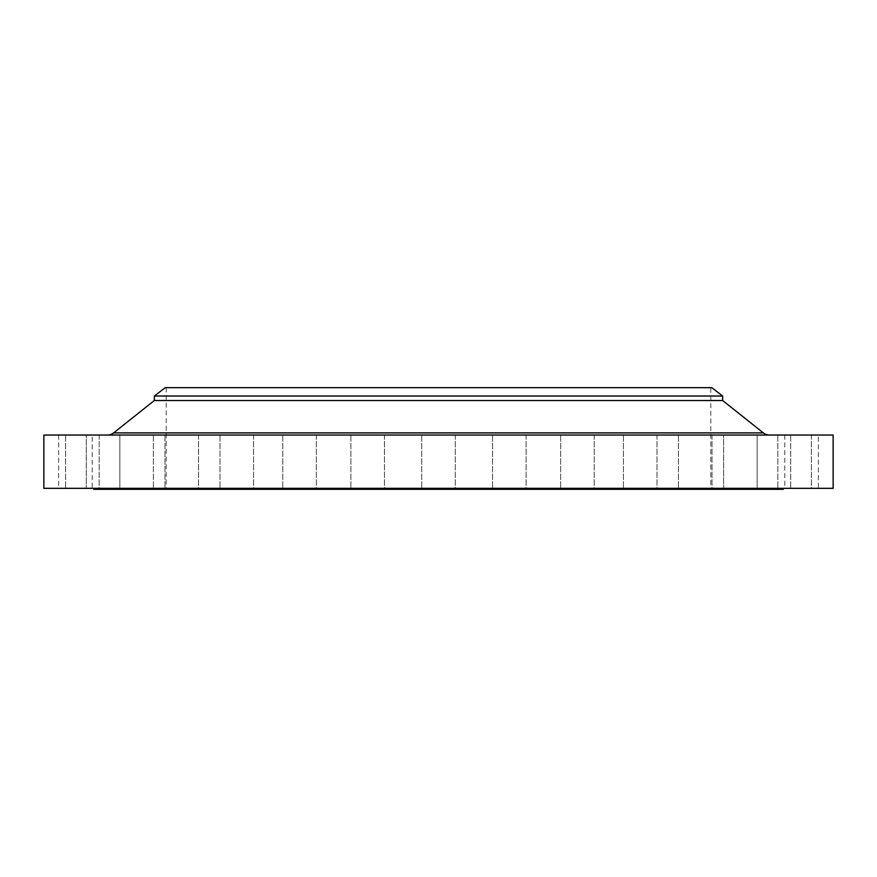 <?xml version="1.0" encoding="UTF-8"?>
<svg xmlns="http://www.w3.org/2000/svg" width="877" height="877" viewBox="0 0 877 877"><rect width="100%" height="100%" fill="white"/><g stroke="black" fill="none" stroke-linecap="round" stroke-linejoin="round"><path stroke-width="0.66" stroke-dasharray="4.38 3.29" d="M119.831 435.047L119.831 488.325L153.387 488.325L86.286 488.325L119.831 488.325L86.286 488.325L119.831 488.325L119.842 435.047L86.286 435.047L86.286 488.325L86.286 435.047L119.831 435.047L119.842 488.325L119.831 435.047L86.286 435.047L153.387 435.047L153.387 488.325L153.387 435.047L119.842 435.047M198.542 435.047L198.542 488.325L164.997 488.325L198.542 488.325L164.997 488.325L198.542 488.325L198.542 435.047L164.997 435.047L164.997 488.325L164.997 435.047L198.542 435.047M253.563 435.047L253.563 488.325L220.017 488.325L253.563 488.325L220.017 488.325L253.563 488.325L253.563 435.047L220.017 435.047L220.017 488.325L220.017 435.047L253.563 435.047M316.334 435.047L316.334 488.325L282.789 488.325L316.334 488.325L282.789 488.325L316.334 488.325L316.334 435.047L282.789 435.047L282.789 488.325L282.789 435.047L316.334 435.047M384.444 435.047L384.444 488.325L350.899 488.325L384.444 488.325L350.899 488.325L384.444 488.325L384.444 435.047L350.899 435.047L350.899 488.325L350.899 435.047L384.444 435.047M455.273 435.047L455.273 488.325L421.727 488.325L455.273 488.325L421.727 488.325L455.273 488.325L455.273 435.047L421.727 435.047L421.727 488.325L421.727 435.047L455.273 435.047M526.101 435.047L526.101 488.325L492.556 488.325L526.101 488.325L492.556 488.325L526.101 488.325L526.101 435.047L492.556 435.047L492.556 488.325L492.556 435.047L526.101 435.047M594.211 435.047L594.211 488.325L560.666 488.325L594.211 488.325L560.666 488.325L594.211 488.325L594.211 435.047L560.666 435.047L560.666 488.325L560.666 435.047L594.211 435.047M656.983 435.047L656.983 488.325L623.437 488.325L656.983 488.325L623.437 488.325L656.983 488.325L656.983 435.047L623.437 435.047L623.437 488.325L623.437 435.047L656.983 435.047M712.003 435.047L712.003 488.325L678.458 488.325L712.003 488.325L678.458 488.325L712.003 488.325L712.003 435.047L678.458 435.047L678.458 488.325L678.458 435.047L712.003 435.047M757.158 435.047L757.158 488.325L790.714 488.325L723.613 488.325L757.158 488.325L723.613 488.325L757.158 488.325L757.169 435.047L723.613 435.047L723.613 488.325L723.613 435.047L757.158 435.047L757.169 488.325L757.158 435.047L723.613 435.047L790.714 435.047L790.714 488.325L790.714 435.047L757.169 435.047M811.378 435.047L811.378 488.325L777.833 488.325L811.378 488.325L777.833 488.325L811.378 488.325L811.378 435.047L777.833 435.047L777.833 488.325L777.833 435.047L811.378 435.047M818.351 435.047L784.805 435.047L818.351 435.047L818.351 488.325L784.805 488.325L818.351 488.325M784.805 435.047L784.805 488.325M99.167 435.047L99.167 488.325L65.622 488.325L99.167 488.325L65.622 488.325L99.167 488.325L99.167 435.047L65.622 435.047L65.622 488.325L65.622 435.047L99.167 435.047M92.195 435.047L58.649 435.047L92.195 435.047L92.195 488.325L58.649 488.325L92.195 488.325M58.649 435.047L58.649 488.325M107.498 435.047L769.502 435.047L107.498 435.047M783.325 488.325L93.675 488.325L783.325 488.325M710.808 387.689L166.191 387.689L710.808 387.689L710.808 489.311L166.191 489.311L710.808 489.311M166.191 387.689L166.191 489.311M93.675 489.311L783.325 489.311M43.85 488.325L833.15 488.325M43.85 435.047L833.15 435.047M154.352 400.515L722.648 400.515M154.352 396.02L722.648 396.02M165.205 387.689L711.795 387.689M763.363 432.898L113.637 432.898"/><path stroke-width="1.32" d="M769.502 435.047A9.866 9.866 0 0 1 763.363 432.898L722.648 400.515L154.352 400.515L113.637 432.898L763.363 432.898M107.498 435.047A9.866 9.866 0 0 0 113.637 432.898M154.352 396.02L722.648 396.02L711.795 387.689L165.205 387.689L154.352 396.02L154.352 400.515M722.648 396.02L722.648 400.515M833.15 435.047L43.85 435.047L43.85 488.325L833.15 488.325L833.15 435.047M93.675 488.325L93.675 489.311L783.325 489.311L783.325 488.325"/></g></svg>
